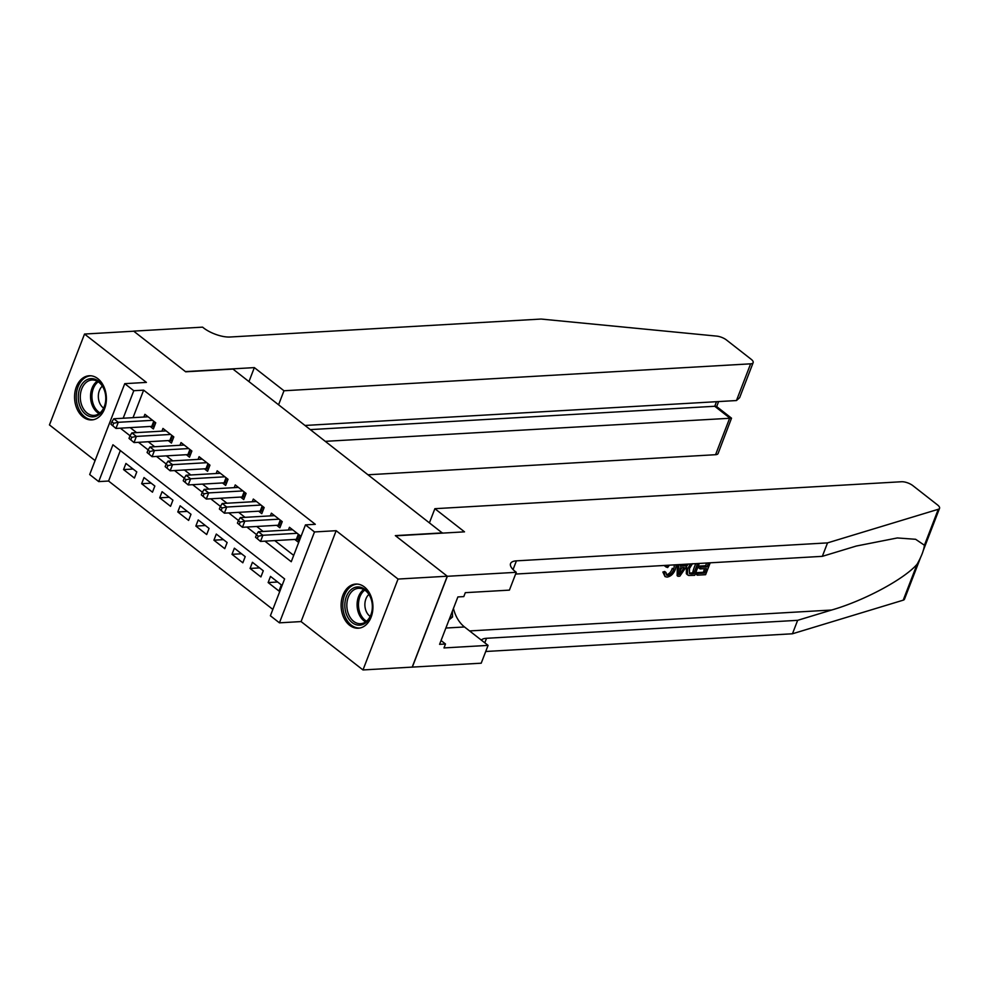 <?xml version="1.0" encoding="UTF-8"?>
<svg xmlns="http://www.w3.org/2000/svg" width="989" height="989" viewBox="0 0 989 989"><rect width="100%" height="100%" fill="white"/><g stroke="black" fill="none" stroke-linecap="round" stroke-linejoin="round"><path stroke-width="1.48" d="M83.088 416.999A22.117 15.886 -93.3 0 0 91.754 419.929A22.117 15.886 -93.3 0 0 106.07 403.104A22.117 15.886 -93.3 0 0 97.874 378.688A22.117 15.886 -93.3 0 0 89.208 375.758A22.117 15.886 -93.3 0 0 74.88 392.584A22.117 15.886 -93.3 0 0 83.088 416.999M349.636 625.308A22.117 15.886 -93.3 0 0 358.302 628.225A22.117 15.886 -93.3 0 0 372.618 611.4A22.117 15.886 -93.3 0 0 364.422 586.984A22.117 15.886 -93.3 0 0 355.756 584.066A22.117 15.886 -93.3 0 0 341.428 600.892A22.117 15.886 -93.3 0 0 349.636 625.308M120.337 450.539L108.567 481.037L98.715 481.606L89.69 474.547L124.75 383.658L133.787 390.717L123.18 418.223M442.491 533.12L232.959 369.07L185.697 371.802L133.75 331.204L84.522 334.047L49.45 424.924L95.068 460.577M442.578 532.886L395.328 535.618L447.275 576.216L412.203 667.105L362.988 669.949L398.048 579.059L336.161 530.697L314.502 531.946L279.43 622.835L270.393 615.764L284.609 578.924L112.931 444.766L98.715 481.606M336.161 530.697L301.089 621.574L362.988 669.949M301.089 621.574L279.43 622.835M108.567 481.037L272.84 609.422M447.275 576.216L398.048 579.059M150.204 426.457L153.369 428.929L155.743 422.785L144.901 414.317L143.85 417.037M168.278 440.587L171.443 443.06L173.804 436.915L162.962 428.435L161.924 431.155M186.352 454.705L189.505 457.178L191.878 451.033L181.036 442.565L179.986 445.273M204.414 468.823L207.579 471.296L209.952 465.164L199.11 456.683L198.06 459.403M222.488 482.953L225.653 485.426L228.026 479.282L217.184 470.801L216.134 473.521M240.562 497.071L243.727 499.544L246.088 493.4L235.246 484.931L234.208 487.639M258.636 511.189L261.788 513.662L264.162 507.53L253.32 499.049L252.269 501.769M276.697 525.32L279.862 527.792L282.236 521.648L271.394 513.18L270.343 515.887M277.662 582.014L268.143 582.558L278.985 591.039L281.346 584.895L270.504 576.426L268.143 582.558M259.588 567.896L250.069 568.44L260.911 576.921L263.284 570.777L252.43 562.296L250.069 568.44M241.514 553.766L231.995 554.322L242.837 562.79L245.21 556.646L234.368 548.178L231.995 554.322M223.452 539.648L213.921 540.192L224.763 548.672L227.136 542.528L216.294 534.06L213.921 540.192M205.378 525.53L195.859 526.074L206.701 534.542L209.062 528.41L198.22 519.93L195.859 526.074M187.304 511.4L177.785 511.956L188.627 520.424L190.988 514.28L180.146 505.812L177.785 511.956M169.23 497.282L159.711 497.826L170.553 506.306L172.927 500.162L162.085 491.694L159.711 497.826M151.169 483.164L141.637 483.708L152.479 492.176L154.853 486.044L144.011 477.563L141.637 483.708M136.779 471.914L125.937 463.445L123.563 469.59L134.417 478.058L136.779 471.914M264.928 541.168L291.248 561.727L305.465 524.887L315.306 524.318L143.64 390.148L133.02 417.655M130.202 427.619L136.606 432.613M148.276 441.737L154.68 446.744M166.35 455.855L172.741 460.862M184.424 469.985L190.815 474.98M202.485 484.103L208.889 489.11M220.559 498.221L226.963 503.228M238.633 512.351L245.037 517.346M256.707 526.469L263.099 531.476M274.769 540.6L293.696 555.385M294.771 539.438L297.936 541.91L300.31 535.766L289.468 527.298L288.417 530.005M124.75 383.658L146.409 382.409L84.522 334.047M143.64 390.148L133.787 390.717M305.465 524.887L314.502 531.946M120.361 428.188L130.066 435.766M138.435 442.306L148.127 449.884M156.497 456.423L166.201 464.014M174.571 470.554L184.275 478.132M192.645 484.672L202.349 492.25M210.719 498.79L220.411 506.38M228.793 512.92L238.485 520.498M246.854 527.038L256.559 534.616M133.095 469.033L123.563 469.59M297.145 533.294L262.889 535.272L258.364 531.748L292.62 529.77M298.802 539.673L297.219 539.413A2.831 1.051 21.1 0 0 296.354 539.351L260.515 541.416L255.508 537.25L257.313 538.659L258.253 536.211L256.448 534.789L255.508 537.25M258.253 536.211L262.889 535.272L260.515 541.416L257.313 538.659M258.364 531.748L256.448 534.789M358.043 586.934A19.137 13.747 86.7 0 1 372.358 606.022A19.137 13.747 86.7 0 1 359.155 625.184A19.137 13.747 86.7 0 1 344.84 606.096A19.137 13.747 86.7 0 1 358.043 586.934M360.107 623.713A17.728 12.733 -93.3 0 0 360.602 623.688A17.728 12.733 -93.3 0 0 372.321 605.614A17.728 12.733 -93.3 0 0 359.069 588.294A17.728 12.733 -93.3 0 0 358.562 588.307A17.728 12.733 -93.3 0 0 346.855 606.381A17.728 12.733 -93.3 0 0 360.107 623.713M357.573 584.103A21.981 15.787 -93.3 0 0 357.338 584.116A21.981 15.787 -93.3 0 0 342.812 606.529A21.981 15.787 -93.3 0 0 359.242 628.015A21.981 15.787 -93.3 0 0 359.872 627.99A21.981 15.787 -93.3 0 0 360.095 627.978M449.018 619.905L452.542 617L452.369 611.227M450.082 617.148L452.542 617M368.909 594.426A12.622 9.062 -93.3 0 0 364.904 605.688A12.622 9.062 -93.3 0 0 370.183 616.419M91.495 378.626A19.137 13.747 86.7 0 1 105.811 397.714A19.137 13.747 86.7 0 1 92.607 416.876A19.137 13.747 86.7 0 1 78.292 397.788A19.137 13.747 86.7 0 1 91.495 378.626M93.559 415.405A17.728 12.733 -93.3 0 0 94.054 415.392A17.728 12.733 -93.3 0 0 105.761 397.306A17.728 12.733 -93.3 0 0 92.521 379.986A17.728 12.733 -93.3 0 0 92.014 379.999A17.728 12.733 -93.3 0 0 80.307 398.073A17.728 12.733 -93.3 0 0 93.559 415.405M91.025 375.795A21.981 15.787 -93.3 0 0 90.79 375.808A21.981 15.787 -93.3 0 0 76.264 398.233A21.981 15.787 -93.3 0 0 92.694 419.707A21.981 15.787 -93.3 0 0 93.325 419.695A21.981 15.787 -93.3 0 0 93.547 419.682L93.325 419.695M102.362 386.118A12.622 9.062 -93.3 0 0 98.356 397.393A12.622 9.062 -93.3 0 0 103.635 408.123M706.789 563.013A36.939 26.542 -93.3 0 0 705.565 565.72L699.359 566.079A36.939 26.542 -93.3 0 0 698.716 567.785L700.15 568.91L700.805 567.204L699.359 566.079M704.514 568.65A36.939 26.542 -93.3 0 0 703.538 572.248L696.874 572.631A36.939 26.542 -93.3 0 0 696.479 574.535L697.282 575.165L697.937 573.472L696.874 572.631M699.297 563.446L694.711 575.314L688.665 575.462L687.355 574.51L687.825 568.588L686.391 567.463L686.341 573.719L687.812 574.794M672.285 568.316C671.21 571.778 669.38 573.867 666.771 574.572L667.822 575.4C670.542 574.807 672.508 572.829 673.732 569.441L672.285 568.316M664.188 573.076L666.017 572.532L664.67 571.481L662.865 572.05L665.028 576.587L664.188 573.076L662.865 572.05M920.932 556.572L904.478 599.21A8.505 3.165 -158.9 0 1 903.217 600.175L792.449 633.776L797.641 620.326L831.613 610.028C863.817 600.83 904.181 579.208 917.087 564.237C921.389 556.646 923.837 550.304 924.418 545.236L915.629 539.289L897.332 537.954L856.301 546.039L822.329 556.337L515.615 574.053M684.4 564.299L680.407 565.028M677.354 564.707L677.131 575.647L677.947 576.29L678.751 564.632M434.876 508.692L901.523 481.742A8.505 3.165 21.1 0 1 912.859 485.636L937.523 504.922A8.505 3.165 21.1 0 1 939.55 508.321A8.505 3.165 21.1 0 1 938.289 509.286L827.521 542.887L516.419 560.85A19.854 7.368 21.1 0 0 510.559 563.594A19.854 7.368 21.1 0 0 515.294 571.531L516.283 572.31L447.362 576.29L395.6 535.828L464.509 531.847L434.876 508.692L429.486 522.662M516.283 572.31L509.409 590.124L465.3 592.671L463.792 596.602L457.882 596.936L439.586 644.346L445.495 644L443.974 647.931L488.084 645.384L481.21 663.199L412.203 667.105M412.302 667.179L447.362 576.29M822.329 556.337L827.521 542.887M792.449 633.776L485.735 651.491M481.284 640.081A19.854 7.368 21.1 0 1 486.539 638.288L797.641 620.326M488.084 645.384L464.496 626.964A31.895 22.92 86.7 0 1 453.444 608.445M445.495 644L441.057 640.538M669.392 565.164L667.649 567.562L664.806 566.104M673.732 569.441L674.424 564.88M666.017 572.532L666.524 575.079L667.822 575.4M676.291 564.768L675.4 569.33C673.571 573.867 670.802 576.451 667.081 577.094L665.028 576.587M666.166 567.167L667.439 565.288M680.457 564.534L680.308 566.178L685.34 565.881L686.477 564.187M688.183 564.089L679.826 576.179L677.947 576.29M681.396 571.766L684.178 567.612L680.148 567.847L679.542 574.535L681.396 571.766L680.049 570.715L681.891 567.748M685.34 565.881L683.98 564.83M687.825 568.588L690.446 563.953M688.665 575.462L686.341 573.719M692.448 563.718L689.481 568.527L689.469 573.657L691.311 573.855L693.697 573.719L697.628 563.545M695.873 563.643A36.939 26.542 -93.3 0 0 692.634 572.878L690.235 573.014L691.311 573.855M693.697 573.719L692.634 572.878M700.805 567.204L707.011 566.845L705.565 565.72M707.011 566.845L708.532 562.914M697.937 573.472L704.613 573.088L706.356 568.551L700.15 568.91M704.613 573.088L703.538 572.248M710.201 562.815L705.614 574.696L697.282 575.165M368.205 474.769L715.566 454.705L729.734 417.988L714.738 406.269L716.493 401.695M325.418 441.329L731.526 418.174L716.518 406.454L714.738 406.269L310.422 429.609M254.346 367.611L283.979 390.766L750.626 363.828A8.505 3.165 21.1 0 0 753.148 362.654A8.505 3.165 21.1 0 0 751.121 359.242L726.445 339.969A8.505 3.165 21.1 0 0 716.691 336.112L541.094 319.051L229.992 337.014A19.854 7.368 -158.9 0 1 203.561 327.928L202.572 327.149L133.651 331.13L185.425 371.592L254.346 367.611L248.956 381.581M283.979 390.766L278.589 404.736M305.107 425.455L736.459 400.545L750.626 363.828M731.526 418.174L718.076 453.531A8.505 3.165 -158.9 0 1 715.566 454.705M753.148 362.654L739.624 397.702L736.459 400.545M279.071 519.176L244.815 521.154L240.29 517.618L274.559 515.64M280.728 525.555L279.145 525.283A2.831 1.051 21.1 0 0 278.28 525.221L242.441 527.298L237.434 523.132L239.239 524.541L240.191 522.081L238.374 520.671L237.434 523.132M240.191 522.081L244.815 521.154L242.441 527.298L239.239 524.541M240.29 517.618L238.374 520.671M260.997 505.058L226.741 507.036L222.228 503.5L256.485 501.522M262.654 511.424L261.071 511.165A2.831 1.051 21.1 0 0 260.206 511.103L224.367 513.167L219.36 509.001L221.165 510.423L222.117 507.963L220.312 506.553L219.36 509.001M222.117 507.963L226.741 507.036L224.367 513.167L221.165 510.423M222.228 503.5L220.312 506.553M242.935 490.927L208.667 492.905L204.154 489.382L238.411 487.404M244.58 497.306L242.997 497.047A2.831 1.051 21.1 0 0 242.132 496.985L206.305 499.049L201.286 494.883L203.091 496.293L204.043 493.845L202.238 492.423L201.286 494.883M204.043 493.845L208.667 492.905L206.305 499.049L203.091 496.293M204.154 489.382L202.238 492.423M224.862 476.809L190.593 478.787L186.08 475.252L220.337 473.274M226.518 483.188L224.936 482.916A2.831 1.051 21.1 0 0 224.07 482.855L188.231 484.931L183.212 480.765L185.03 482.175L185.969 479.714L184.164 478.305L183.212 480.765M185.969 479.714L190.593 478.787L188.231 484.931L185.03 482.175M186.08 475.252L184.164 478.305M206.788 462.691L172.531 464.669L168.006 461.134L202.275 459.156M208.444 469.058L206.862 468.798A2.831 1.051 21.1 0 0 205.996 468.737L170.157 470.801L165.151 466.635L166.956 468.057L167.907 465.596L166.09 464.187L165.151 466.635M167.907 465.596L172.531 464.669L170.157 470.801L166.956 468.057M168.006 461.134L166.09 464.187M188.714 448.561L154.457 450.539L149.945 447.016L184.201 445.038M190.37 454.94L188.788 454.668A2.831 1.051 21.1 0 0 187.922 454.619L152.083 456.683L147.077 452.517L148.882 453.926L149.834 451.478L148.029 450.057L147.077 452.517M149.834 451.478L154.457 450.539L152.083 456.683L148.882 453.926M149.945 447.016L148.029 450.057M170.652 434.443L136.383 436.421L131.871 432.885L166.127 430.907M172.296 440.822L170.714 440.55A2.831 1.051 21.1 0 0 169.848 440.488L134.022 442.565L129.003 438.399L130.808 439.808L131.76 437.348L129.955 435.939L129.003 438.399M131.76 437.348L136.383 436.421L134.022 442.565L130.808 439.808M131.871 432.885L129.955 435.939M152.578 420.325L118.309 422.303L113.797 418.767L148.053 416.789M154.235 426.692L152.652 426.432A2.831 1.051 21.1 0 0 151.774 426.37L115.948 428.435L110.929 424.269L112.746 425.69L113.686 423.23L111.881 421.821L110.929 424.269M113.686 423.23L118.309 422.303L115.948 428.435L112.746 425.69M113.797 418.767L111.881 421.821M299.012 534.752L297.219 539.413M298.332 534.221L296.354 539.351M365.646 621.896A17.728 12.733 86.7 0 1 357.128 606.146A17.728 12.733 86.7 0 1 363.779 589.518M364.768 590.112A17.147 12.313 -93.3 0 0 358.525 606.059A17.147 12.313 -93.3 0 0 366.56 621.191M99.098 413.587A17.728 12.733 86.7 0 1 90.58 397.838A17.728 12.733 86.7 0 1 97.231 381.21M98.22 381.803A17.147 12.313 -93.3 0 0 91.977 397.751A17.147 12.313 -93.3 0 0 100.013 412.883M831.613 610.028L469.577 630.933M513.056 569.565L516.419 560.85M486.539 638.288L484.795 642.813M903.217 600.175L917.087 564.237M924.418 545.236L938.289 509.286M445.878 628.04L464.496 626.964M280.938 520.634L279.145 525.283M280.258 520.103L278.28 525.221M262.864 506.516L261.071 511.165M262.184 505.972L260.206 511.103M244.802 492.386L242.997 497.047M244.11 491.854L242.132 496.985M226.728 478.268L224.936 482.916M226.048 477.736L224.07 482.855M208.654 464.15L206.862 468.798M207.974 463.606L205.996 468.737M190.58 450.02L188.788 454.668M189.9 449.488L187.922 454.619M172.506 435.902L170.714 440.55M171.826 435.37L169.848 440.488M154.445 421.784L152.652 426.432M153.752 421.24L151.774 426.37M923.021 551.17L939.55 508.321M686.922 574.349L687.837 575.066M716.679 406.578L718.607 401.571"/></g></svg>
